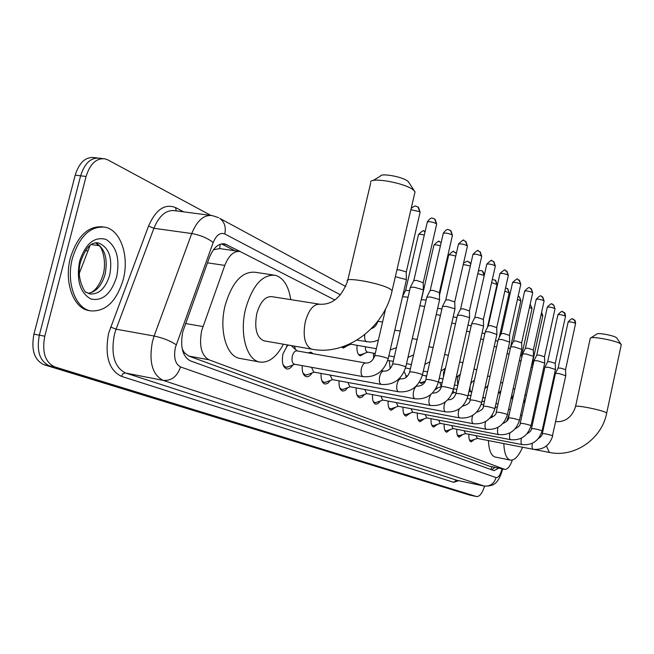 <?xml version="1.0" encoding="UTF-8"?>
<svg xmlns="http://www.w3.org/2000/svg" width="654" height="654" viewBox="0 0 654 654"><rect width="100%" height="100%" fill="white"/><g stroke="black" fill="none" stroke-linecap="round" stroke-linejoin="round"><path stroke-width="0.98" d="M308.075 352.849L310.961 352.179L313.233 353.757M292.82 365.022C290.916 367.981 288.896 369.289 286.763 368.962C282.773 367.156 281.514 362.112 282.978 353.83L287.768 344.969M294.341 346.121L295.592 349.522M334.864 300.006L240.083 251.504C233.887 250.768 228.786 255.403 224.788 265.41L201.677 330.654C198.906 345.68 201.35 355.4 208.994 359.806L504.823 469.384C507.537 469.531 510.046 466.416 512.352 460.04M182.973 351.836L184.403 352.719L182.221 348.991M220.185 244.253L219.679 248.577L213.417 249.803M184.403 352.719L188.761 356.054L489.666 466.269L504.823 469.384M347.756 345.476L343.325 348.091L341.682 347.094L344.323 346.775M364.564 353.348L360.37 355.85C357.713 354.811 356.61 351.345 357.051 345.435M373.606 358.555L373.499 353.225M390.209 368.603L389.212 360.656M406.682 376.974L404.18 371.652M424.683 381.429L421.274 383.555L419.5 381.985M438.155 387.708L435.123 389.792M312.056 372.943C310.241 375.764 308.336 377.015 306.342 376.704C303.293 375.617 301.919 371.93 302.222 365.635M330.376 380.473L327.719 383.399L324.964 384.07C322.087 383.048 320.795 379.492 321.081 373.418M347.83 387.642L345.312 390.446L342.704 391.092C339.982 390.119 338.764 386.694 339.042 380.832M364.491 394.468L362.087 397.158L359.626 397.787C357.051 396.864 355.899 393.561 356.168 387.896M380.399 400.984L378.11 403.567L375.772 404.172C373.336 403.297 372.249 400.117 372.502 394.624M395.613 407.213L391.215 410.279C388.893 409.445 387.863 406.371 388.116 401.057M410.172 413.164L405.979 416.124C403.78 415.331 402.807 412.355 403.052 407.197M424.119 418.854L420.121 421.716C418.029 420.955 417.105 418.078 417.342 413.075M437.493 424.315L433.676 427.078C431.681 426.359 430.806 423.563 431.035 418.707M450.328 429.547L446.682 432.229C444.777 431.534 443.943 428.828 444.172 424.103M462.656 434.567L459.165 437.166C457.35 436.496 456.557 433.872 456.786 429.286M474.51 439.39L471.158 441.908C469.425 441.27 468.673 438.72 468.893 434.256M484.581 486.151C482.292 493.165 479.66 496.648 476.684 496.582L49.32 365.799C39.722 361.212 36.403 351.01 39.346 335.175L80.63 175.812C84.619 163.189 90.922 157.328 99.547 158.211C90.922 157.328 84.619 163.189 80.63 175.812L39.346 335.175C36.403 351.01 39.722 361.212 49.32 365.799L473.169 495.814M469.498 495.021L43.965 364.728C34.343 360.15 31 349.955 33.934 334.153L75.202 175.149C79.191 162.56 85.502 156.707 94.16 157.598L97.479 157.974M240.165 251.52L224.739 243.885C218.477 243.133 213.343 247.719 209.337 257.643L182.768 331.782C180.005 346.775 182.523 356.463 190.322 360.853L494.089 470.659L498.691 468.133M476.684 496.582L54.691 366.869C45.134 362.291 41.831 352.065 44.783 336.197L86.083 176.474C90.072 163.827 96.359 157.941 104.959 158.824L107.918 159.928L210.833 215.387M494.784 467.34L491.816 469.834M221.453 243.885L234.86 250.76M123.214 279.585C116.535 301.461 105.662 311.884 90.604 310.863C75.349 308.443 65.866 282.087 72.447 258.183C79.494 236.151 90.366 225.818 105.057 227.183C120.761 230.02 129.5 256.409 123.214 279.585M89.704 310.707L88.601 310.511C73.33 308.091 63.822 281.751 70.403 257.864C77.401 235.963 88.225 225.63 102.866 226.864M373.123 180.504L380.366 176.171C380.726 172.811 402.398 176.719 407.704 181.109L408.995 182.662M414.661 193.445L415.045 191.802L413.173 189.783C404.957 183.03 370.924 176.874 370.573 182.033M319.242 304.135L271.778 296.646C265.213 296.229 260.21 301.919 256.76 313.716C254.193 328.48 256.572 337.513 263.905 340.808L264.355 340.881M283.411 344.208C276.47 357.256 268.557 363.191 259.679 362.03C246.607 360.06 239.258 333.515 245.634 308.729C252.493 285.487 262.336 274.337 275.146 275.26C283.346 277.639 288.553 285.773 290.777 299.646M240.288 358.482L239.634 358.367C226.349 356.356 218.788 329.968 225.164 305.369C232.039 282.324 241.98 271.279 254.995 272.244L273.544 275.023M590.84 337.881L596.898 334.055C597.2 332.396 613.951 335.494 616.477 337.685L616.869 338.134M621.186 345.059L620.679 343.971C616.779 340.611 590.57 335.739 590.194 338.29M522.595 447.246C518.655 456.23 514.592 460.514 510.406 460.097C506.449 458.928 504.25 453.426 503.809 443.576M510.406 460.097L495.225 457.048C491.187 455.871 488.914 450.377 488.424 440.567M506.678 421.364L509.556 412.985M524.214 401.646L524.835 402.382M491.456 417.734L492.339 414.914M494.906 408.456L495.626 407.001M283.141 364.997L285.782 367.237L288.316 366.731M365.823 363.027L296.81 350.863C294.856 350.781 293.36 352.555 292.322 356.185C291.545 360.567 292.207 363.24 294.308 364.196L363.362 376.704M395.351 276.699L405.815 279.462L406.322 280.296M396.945 269.808L399.332 269.906L405.832 271.794L406.224 272.375M291.831 346.252L297.21 350.936M288.553 345.108L286.509 346.236M302.974 373.033L305.369 375.02L307.691 374.57M311.533 367.319L313.74 372.077L381.486 384.454M410.287 287.433L414.129 287.188L422.876 289.706L423.334 290.466M410.442 287.122L413.778 280.591L416.557 280.394L423.236 282.757M321.825 380.653L324.008 382.427L326.133 382.026M330.147 375.077L332.224 379.573L398.703 391.82M426.768 297.202L430.585 296.998L439.079 299.434L439.504 300.137M426.907 296.916L430.16 290.523L432.923 290.36L439.39 292.616M339.769 387.904L341.764 389.482L343.718 389.122M347.879 382.459L349.833 386.718L415.094 398.826M442.447 306.497L446.232 306.334L454.489 308.688L454.898 309.334M442.578 306.236L445.75 299.973L448.497 299.834L454.767 302.001M356.871 394.795L358.703 396.21L360.493 395.891M364.777 389.49L366.624 393.528L430.7 405.505M457.375 315.342L461.144 315.22L469.18 317.501L469.547 318.106M457.498 315.105L460.596 308.974L463.326 308.868L469.409 310.944M373.197 401.368L374.865 402.627L376.524 402.341M380.906 396.193L382.655 400.027L445.587 411.865M471.624 323.787L475.36 323.697L483.175 325.905L483.527 326.469M471.73 323.567L474.763 317.558L477.461 317.476L483.38 319.471M388.787 407.638L390.315 408.766L391.852 408.513M396.316 402.594L397.975 406.24L459.795 417.939M470.005 399.88L485.235 331.88L488.922 331.782L496.868 334.447M485.317 331.643L488.285 325.757L490.966 325.692L496.713 327.613M403.698 413.63L405.104 414.644L406.518 414.407M411.055 408.717L412.625 412.175L473.373 423.751M498.217 339.549L501.888 339.516L509.621 342.083M498.307 339.361L501.201 333.589L503.866 333.548L509.466 335.396M417.971 419.361L419.255 420.269L420.571 420.056M425.165 414.571L426.653 417.865L486.372 429.302M508.346 347.83L510.234 348.647L510.635 346.89L514.289 346.906L521.827 349.383M510.733 346.743L513.57 341.077L516.21 341.061L521.655 342.843M431.648 424.838L432.825 425.656L434.043 425.46M438.687 420.17L440.101 423.318L498.814 434.624M508.493 417.783L522.562 353.994L526.168 353.986L533.509 356.381M522.628 353.814L525.407 348.255L528.023 348.255L533.337 349.98M444.753 430.095L445.84 430.831L446.976 430.651M451.661 425.541L452.993 428.55L510.741 439.717M533.958 360.73L537.547 360.771L544.708 363.084M534.032 360.591L536.754 355.138L539.346 355.147L544.529 356.814M457.342 435.131L459.394 435.629M464.103 430.7L465.378 433.569L522.178 444.614M544.905 367.221L548.461 367.278L555.45 369.518M544.978 367.082L547.643 361.736L550.21 361.76L555.262 363.371M469.433 439.97L471.33 440.42M476.063 435.646L477.273 438.393L533.165 449.306M555.418 373.45L558.941 373.532L565.759 375.698M555.483 373.32L558.091 368.071L560.641 368.112L565.579 369.673M341.797 347.061L342.23 347.192M349.702 343.996L376.361 348.721M402.537 296.671L408.063 297.218M402.643 296.205L405.562 290.482L409.592 290.58M358.686 354.746L361.221 354.591M365.349 346.849L365.594 350.029L366.731 351.926L375.249 353.528M419.835 305.72L424.667 306.505M421.078 300.309L421.38 299.712L426.155 300.014M436.226 314.541L440.453 315.367M437.657 308.263L441.9 309.015M453.197 316.814L456.884 317.623M451.791 323.011L455.486 323.828M405.611 376.115L407.532 375.976M466.613 331.137L469.817 331.913M467.986 325.046L471.182 325.856M419.909 382.623L421.666 382.492M426.155 375.895L426.236 377.791M480.739 338.919L483.494 339.647M482.072 332.951L484.818 333.744M439.758 382.377L441.213 386.514M494.211 346.383L496.558 347.053M495.511 340.538L497.841 341.314M453.042 391.051L454.187 392.539L456.091 392.882M507.079 353.544L509.057 354.157M520.617 354.852L521.679 355.49M519.39 360.419L521.017 360.983M531.171 367.033L532.479 367.556M185.515 323.526L202.912 326.542M184.166 352.629L183.799 353.978M85.453 250.605L87.938 250.981M491.922 466.752L490.933 469.515M188.761 356.054L208.994 359.806M207.457 262.834L224.788 265.41M489.666 466.269L504.504 469.294M90.113 245.364L79.232 273.519M89.573 246.762L88.494 246.828M469.114 494.947L476.48 496.525M43.965 364.728L54.691 366.869M33.934 334.153L44.783 336.197M75.202 175.149L86.083 176.474M91.266 244.522L99.179 245.7M340.505 294.823L224.78 233.969C220.177 232.219 216.311 235.072 213.188 242.536L175.37 347.503C173.506 357.542 175.223 364.016 180.512 366.927L496.051 477.584C498.422 477.772 500.416 474.853 502.035 468.82M502.722 468.959C498.037 485.203 492.634 486.086 484.336 486.102L163.099 380.375C152.276 374.717 148.72 361.785 152.439 341.576L154.131 336.033L116.077 329.183L114.376 334.635C110.706 354.55 114.425 367.335 125.543 372.993L457.171 480.363M458.707 480.69L453.59 482.3L121.309 376.295L122.96 373.696L125.176 372.943L163.099 380.375C171.471 380.996 177.275 376.516 180.512 366.927M121.309 376.295C108.744 369.976 104.517 355.596 108.638 333.156L148.548 226.055C155.824 209.517 164.841 203.361 175.599 207.588L183.725 211.863M176.204 344.748C170.277 340.816 162.92 337.914 154.131 336.033L191.736 233.535L153.903 228.287L116.077 329.183L110.567 327.016M213.188 242.536C207.588 238.121 200.435 235.113 191.736 233.535C197.083 220.521 203.934 214.545 212.305 215.599L218.559 217.676M210.555 215.37L174.863 210.702C166.271 209.615 159.29 215.477 153.903 228.287L148.548 226.055M496.051 477.584C494.048 483.813 490.034 486.617 483.985 486.004L456.549 480.216L453.59 482.3M176.204 210.882L175.599 207.588M224.78 233.969C226.17 227.02 224.486 221.804 219.728 218.33L345.721 286.493M221.534 243.868L226.709 244.596M109.741 274.95C105.621 288.275 98.991 294.602 89.835 293.94L86.271 292.24C86.598 295.142 75.341 279.152 80.622 261.747C87.415 242.552 94.094 243.59 94.707 242.936L98.631 243.018C109.03 247.408 112.733 258.044 109.741 274.95M116.657 276.822C111.115 293.998 102.514 301.396 90.857 299.009C79.951 292.69 76.207 280.084 79.625 261.208C85.633 243.476 94.454 236.225 106.087 239.454C116.535 246.329 120.058 258.78 116.657 276.822M95.615 242.822C104.885 248.185 108.049 258.649 105.114 274.214C101.746 285.692 96.073 292.068 88.102 293.352M94.773 242.92L98.631 243.018L96.481 242.699M415.045 191.802L392.13 290.572L390.136 289.003C380.554 283.051 342.843 276.299 347.511 281.318C341.413 297.235 332.207 304.87 319.904 304.241C313.601 303.873 308.737 309.702 305.304 321.727C302.761 335.625 304.592 344.658 310.805 348.835L311.909 349.187C346.097 356.062 384.446 328.038 392.13 290.572L391.86 291.717M546.401 446.003L549.401 452.437C574.302 457.898 601.786 439.145 606.691 413.148L621.275 344.633M555.802 421.666C565.408 422.149 571.98 417.178 575.504 406.755C573.305 404.352 601.623 409.788 606.054 412.633L606.691 413.148M410.884 209.73L419.729 211.7L420.056 212.436M418.045 206.983L419.729 211.7M406.396 279.953L388.214 358.662L387.601 358.286C381.192 356.152 376.9 355.31 374.726 355.776C372.829 360.885 369.821 363.297 365.709 363.003C363.877 362.945 362.439 364.777 361.409 368.513C360.624 372.911 361.18 375.617 363.068 376.647L363.158 376.671C375.698 377.554 384.053 371.554 388.214 358.662L388.157 358.891M413.851 280.394L427.275 222.131C428.967 221.248 431.992 221.731 436.324 223.603L436.635 224.281M434.665 218.992L436.324 223.603M383.898 371.137L383.8 371.104C382.05 371.063 380.685 372.862 379.688 376.508C378.919 380.791 379.434 383.424 381.233 384.405L381.307 384.429C393.585 385.32 401.744 379.475 405.791 366.902L405.742 367.115M381.495 370.695L383.8 371.104C387.863 371.407 390.806 369.069 392.637 364.098C394.828 363.681 399.022 364.499 405.227 366.559L405.791 366.902L423.408 290.155M430.226 290.343L443.249 233.47C444.941 232.636 447.9 233.118 452.11 234.909L452.388 235.538M450.467 230.404L452.11 234.909M401.082 378.829L400.992 378.813C399.324 378.772 398.008 380.538 397.043 384.102C396.299 388.28 396.774 390.839 398.482 391.779L398.556 391.795C410.573 392.686 418.552 387.005 422.492 374.742L422.451 374.93M399.365 378.519L400.992 378.813C404.998 379.107 407.883 376.843 409.657 372.003C411.848 371.627 415.96 372.437 421.977 374.415L422.492 374.742L439.57 299.851M445.807 299.81L458.446 244.253C460.146 243.476 463.032 243.95 467.119 245.675L467.389 246.256M465.501 241.261L467.119 245.675M417.424 386.154L417.342 386.138C415.756 386.113 414.489 387.847 413.557 391.329C412.829 395.408 413.271 397.894 414.898 398.793L414.955 398.809C426.727 399.7 434.534 394.166 438.376 382.189L438.344 382.361M416.336 385.95L417.342 386.138C423.465 386.146 425.656 381.274 425.844 379.524C428.043 379.189 432.057 379.974 437.894 381.887L438.376 382.189L454.955 309.072L454.759 301.805L467.438 246.01L465.918 241.579L463.825 240.582C464.152 239.111 462.378 240.255 458.503 244.007M460.653 308.819L472.932 254.529C474.624 253.801 477.453 254.267 481.426 255.935L481.671 256.466M479.823 251.61L481.426 255.935M430.684 394.64L429.277 398.212C428.566 402.194 428.983 404.613 430.528 405.472L430.585 405.48C442.12 406.379 449.764 400.976 453.508 389.285L453.475 389.449M432.989 393.136L432.915 393.111C438.957 393.144 441.074 388.386 441.254 386.678C443.461 386.383 447.393 387.16 453.059 389.007L453.508 389.285L469.605 317.86M474.812 317.419L486.748 264.33C488.44 263.652 491.211 264.11 495.07 265.712L495.299 266.211M493.492 261.477L495.07 265.712M445.202 402.038L444.262 404.777C443.576 408.66 443.968 411.014 445.439 411.84L445.48 411.848C456.794 412.748 464.275 407.475 467.929 396.054L483.576 326.248M447.818 399.774C451.652 400.052 454.358 397.959 455.952 393.504C458.152 393.242 462.01 394.002 467.512 395.793L467.929 396.054M488.325 325.627L499.942 273.691C501.626 273.053 504.34 273.503 508.101 275.056L508.313 275.522M506.539 270.903L508.101 275.056M459.231 408.905L458.568 411.031C457.898 414.832 458.258 417.129 459.672 417.922L459.705 417.931C470.798 418.822 478.131 413.68 481.704 402.504L496.917 334.251M462.484 406.191C467.708 404.695 470.21 402.643 469.981 400.019C472.18 399.79 475.957 400.534 481.311 402.267L481.704 402.504M501.242 333.466L512.556 282.642C514.232 282.038 516.897 282.487 520.551 283.983L520.756 284.416M519.014 279.92L520.551 283.983M472.711 415.372L472.245 417.015C471.583 420.735 471.926 422.966 473.267 423.727L473.3 423.735C484.189 424.626 491.367 419.606 494.857 408.676L509.662 341.895M476.504 412.282C481.352 410.606 483.649 408.595 483.38 406.24C485.579 406.044 489.282 406.78 494.489 408.448L494.857 408.676M513.603 340.971L524.631 291.202C526.29 290.638 528.906 291.079 532.47 292.526L532.667 292.935M530.95 288.537L532.47 292.526M485.652 421.503L485.317 422.737C484.671 426.375 484.99 428.558 486.274 429.286L486.306 429.294C496.991 430.185 504.03 425.28 507.439 414.579L521.859 349.211L521.655 342.712M489.928 418.07C494.383 416.263 496.476 414.301 496.198 412.192C498.389 412.02 502.019 412.748 507.095 414.366L507.439 414.579M525.44 348.157L536.19 299.401C537.841 298.87 540.408 299.311 543.883 300.709L544.063 301.085M542.387 296.793L543.883 300.709M498.062 427.332L497.833 428.215C497.204 431.771 497.506 433.904 498.732 434.608L498.757 434.616C509.245 435.499 516.153 430.708 519.48 420.228L533.541 356.217M502.795 423.571C506.842 421.683 508.73 419.794 508.469 417.898C510.651 417.743 514.224 418.462 519.162 420.031L519.48 420.228M536.787 355.04L547.267 307.257C548.919 306.767 551.436 307.2 554.829 308.557L554.993 308.909M551.984 304.208L553.725 305.001L554.829 308.557M509.973 432.883L509.826 433.471C509.213 436.946 509.491 439.03 510.668 439.709L510.692 439.709C520.993 440.6 527.77 435.907 531.032 425.648L544.741 362.937L544.52 356.7L555.025 308.77L553.725 305.001C551.551 305.393 553.415 300.766 547.3 307.118M515.148 428.803C518.777 426.874 520.47 425.059 520.232 423.359C522.407 423.228 525.906 423.931 530.729 425.46L531.032 425.648M547.668 361.646L557.903 314.803C559.538 314.337 562.015 314.762 565.326 316.086L565.481 316.413M562.522 311.811L564.23 312.587L565.326 316.086M521.41 438.188L521.336 438.507C520.731 441.916 520.993 443.943 522.121 444.597C532.258 445.48 538.912 440.894 542.101 430.839L555.475 369.379M527.01 433.774C530.173 431.902 531.677 430.177 531.514 428.591C533.68 428.493 537.114 429.179 541.823 430.659L542.101 430.839M558.124 367.989L568.113 322.046C569.74 321.613 572.168 322.03 575.406 323.313L575.553 323.616M572.642 319.111L574.326 319.88L575.406 323.313M532.397 443.257L532.381 443.338C531.784 446.682 532.029 448.669 533.116 449.298C543.073 450.173 549.605 445.685 552.728 435.826L552.712 435.907M538.414 438.499C541.111 436.725 542.419 435.098 542.338 433.618C544.496 433.537 547.872 434.215 552.466 435.662L565.792 375.568L565.571 369.575L575.577 323.501C575.356 321.089 574.94 319.888 574.326 319.88C572.225 320.256 574.016 315.808 568.138 321.923M364.818 334.603C364.303 338.453 364.867 340.832 366.526 341.748L366.984 341.813M371.398 328.643C374.48 327.605 376.541 325.34 377.571 321.866C377.44 321.335 379.099 321.384 382.565 322.021M405.627 290.302L418.454 234.745C418.724 234.05 420.669 234.157 424.299 235.056M394.771 330.286L400.289 330.949M421.438 299.548L433.896 245.258C434.379 244.555 436.553 244.743 440.42 245.822M440.706 242.307L439.153 241.694C439.513 240.247 437.779 241.359 433.954 245.021M412.282 338.617L417.113 339.459M439.455 295.502L448.628 255.281C449.388 254.594 451.767 254.872 455.748 256.115M455.29 252.403L456.361 253.441M428.885 346.718L433.12 347.568M463.245 264.494L470.349 265.974M469.212 262.041L470.757 264.151M444.663 354.484L448.358 355.31M477.796 273.674L484.246 275.481M482.513 271.255L484.083 275.359M445.415 368.308L443.576 372.322L443.412 377.162M459.672 361.932L462.885 362.708M491.636 282.569L497.015 284.523M495.25 280.067L496.795 284.089M458.421 375.878L457.244 379.001L457.784 385.345M473.978 369.069L476.741 369.788M504.839 291.128L509.18 292.861M507.447 288.512L508.967 292.461M471.182 382.884L470.332 385.402C469.703 388.95 470.03 391.117 471.321 391.918L471.534 391.95M487.631 375.911L489.993 376.565M517.445 299.368L520.837 300.856M518.148 296.197L519.489 296.859L520.641 300.48M482.946 396.929L483.993 397.926M500.67 382.467L502.656 383.056M529.495 307.29L532.029 308.533M521.688 355.4L532.054 308.394L530.165 304.257L531.841 308.173M513.137 388.762L514.78 389.293M541.03 314.909L542.771 315.898M532.675 361.866L542.795 315.768L541.618 312.203L542.591 315.563M525.064 394.812L526.388 395.302M494.465 467.275L493.983 468.297M219.899 248.618L239.021 251.349M469.327 494.996L472.956 495.781M102.899 158.595L99.547 158.211M484.336 486.102L456.909 480.306M223.627 243.729L224.739 243.885M90.604 310.863L88.601 310.511M88.388 293.327L90.816 292.567C92.247 292.166 98.958 288.373 103.226 274.328M103.283 274.091C106.839 260.725 101.722 247.269 99.449 246.018L95.435 242.838M408.341 181.657L414.162 190.616M263.905 340.808L311.909 349.187M259.679 362.03L239.634 358.367M347.797 280.125L370.671 183.063M616.681 337.865L621.006 344.241M534.187 449.47L549.401 452.437M512.139 398.466L511.199 398.294M575.569 406.445L590.186 338.617M520.592 415.184L521.966 415.437M532.822 417.44L533.901 417.636M544.545 419.598L545.354 419.754M411.178 208.463C416.459 204.105 415.38 207.032 416.312 206.263L418.486 207.318L420.13 212.117L406.248 272.154M285.782 367.237L284.073 366.927M294.782 364.286L286.918 367.254M374.783 355.547L385.672 308.647M406.224 272.121L406.363 279.904M427.34 221.837C432.155 215.428 432.474 219.254 432.923 218.281L435.098 219.319L436.7 223.987L423.252 282.553M305.369 375.02L303.783 374.726M314.173 372.159L306.432 375.036M392.686 363.886L410.311 287.474M423.228 282.52L423.375 290.106M443.314 233.2C448.023 226.905 448.333 230.666 448.758 229.709L450.892 230.723L452.454 235.276L439.406 292.428M324.008 382.427L322.536 382.149M332.633 379.647L324.997 382.443M409.698 371.815L426.784 297.243M439.39 292.395L439.545 299.81M341.764 389.482L340.391 389.22M350.209 386.784L342.688 389.498M425.885 379.345L442.464 306.53M472.989 254.3C476.807 250.613 478.54 249.501 478.205 250.948L480.24 251.921L481.72 256.245L469.425 310.789L469.58 317.828M358.703 396.21L357.419 395.964M366.968 393.594L359.561 396.218M441.295 386.522L457.399 315.383M486.797 264.126C490.574 260.505 492.274 259.409 491.906 260.84L493.901 261.788L495.348 266.006L483.396 319.332L483.551 326.215M374.865 402.627L373.671 402.406M382.974 400.084L375.666 402.643M455.985 393.356L471.64 323.82M499.991 273.503C507.774 266.701 503.351 271.385 506.94 271.206L508.362 275.334L496.729 327.482M390.315 408.766L389.204 408.554M398.27 406.289L391.067 408.783M496.713 327.458L496.893 334.219M512.597 282.463C520.273 275.653 516.153 280.582 519.415 280.214L520.797 284.245L509.474 335.273L509.646 341.87M405.104 414.644L404.066 414.44M412.903 412.233L405.807 414.652M483.404 406.118L498.225 339.573M524.663 291.038C531.023 284.433 529.086 289.248 531.342 288.831L532.699 292.771L521.663 342.737M419.255 420.269L418.29 420.081M426.907 417.914L419.917 420.277M496.223 412.077L510.66 346.947M536.223 299.246C542.444 292.771 540.556 297.496 542.771 297.088L544.095 300.938L533.345 349.874M432.825 425.656L431.926 425.484M440.338 423.367L433.447 425.664M533.329 349.857L533.525 356.193M445.84 430.831L444.998 430.667M453.222 428.591L446.42 430.831M520.249 423.252L533.975 360.755M557.927 314.672C563.928 308.435 562.097 312.972 564.23 312.587C564.86 312.596 565.285 313.83 565.514 316.283L555.271 363.289M458.34 435.793L457.555 435.638M465.583 433.61L458.887 435.801M531.53 428.501L544.921 367.246M555.262 363.272L555.467 369.363M470.349 440.559L469.621 440.42M477.469 438.433L470.864 440.567M542.354 433.537L555.426 373.467M356.937 340.145L370.009 342.042L374.26 341.494L378.388 339.99M418.519 234.492C426.261 227.118 422.942 232.791 425.108 231.541M350.724 344.356L343.17 347.209M396.43 347.666L390.225 349.939M359.299 354.967L358.801 354.877M367.622 352.212L360.174 354.983M388.86 355.866L394.321 356.806M413.573 354.909L407.965 357.427M448.677 255.068C452.421 251.471 454.121 250.384 453.77 251.798L456.369 253.384M387.748 360.403L393.267 361.368M406.535 363.673L411.374 364.515M429.882 361.76L424.838 364.458M463.596 262.965C470.365 259.687 466.245 261.845 469.588 262.311L470.815 263.914M405.521 367.989L410.377 368.848M423.318 371.112L427.585 371.864M445.431 368.235L440.902 371.063M478.385 271.058C480.657 270.306 482.161 270.462 482.889 271.524L484.442 274.606M407.712 375.919L406.739 376.263M422.378 375.224L426.645 375.985M439.284 378.216L443.02 378.879M460.236 374.382L456.214 377.276M492.323 279.503L495.618 280.329L497.056 284.359L487.394 327.515M425.255 381.233L420.939 382.745M438.393 382.132L442.137 382.803M454.473 385.002L457.735 385.582M474.428 380.129L470.831 383.121M505.558 287.899L507.806 288.774L509.213 292.706L499.239 337.505M441.229 386.645L435.932 388.484M453.631 388.746L456.893 389.326M468.951 391.493L471.771 391.999M474.24 380.963L473.635 380.922M487.982 385.558L484.802 388.607M518.156 296.156L519.489 296.859L520.87 300.709L510.651 346.808M454.424 392.58L452.176 393.356M468.15 395.065L470.97 395.572M482.766 397.706L485.194 398.09M487.647 387.094L486.494 387.168M500.98 390.626L498.168 393.749M467.258 398.433L470.21 398.973M482.006 401.123L484.426 401.564M500.49 392.817L498.839 393.119M513.455 395.278L510.978 398.531M498.037 403.886L495.969 403.665M521.671 355.384L521.745 357.705M481.205 404.352L483.698 404.81M495.241 406.927L497.285 407.303M512.826 398.155L510.921 398.785M525.497 399.349L523.29 402.921M510.341 409.404L508.599 409.322M532.658 361.85L532.797 366.126"/></g></svg>

